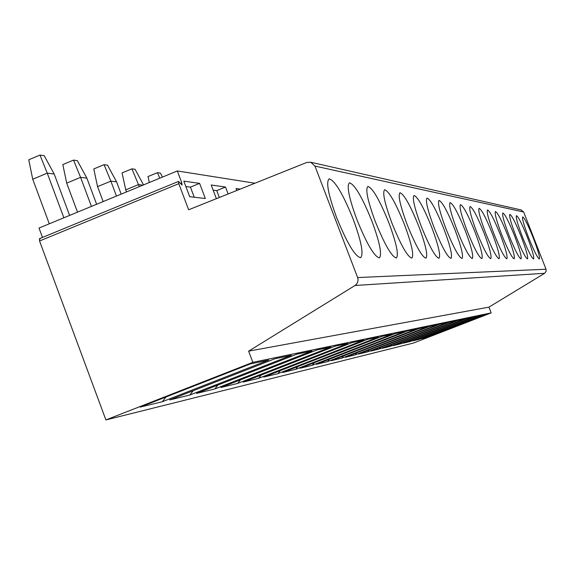<?xml version="1.0" encoding="UTF-8"?>
<svg xmlns="http://www.w3.org/2000/svg" width="575" height="575" viewBox="0 0 575 575"><rect width="100%" height="100%" fill="white"/><g stroke="black" fill="none" stroke-linecap="round" stroke-linejoin="round"><path stroke-width="0.86" d="M40.099 238.999L39.459 238.682L39.546 240.982L105.893 419.937L413.332 343.088L491.165 312.893L488.937 307.143L544.647 273.29L546.077 271.508L546.02 269.222L523.667 212.01L521.144 209.954M42.492 237.432L39.014 228.045L177.308 170.955L181.779 182.8L182.038 185.057L178.53 181.42L178.782 183.684L188.636 209.789L306.77 162.452L310.795 162.243L314.942 166.074L357.643 277.56L358.06 279.457L357.743 282.023L356.471 284.251L355.005 285.495L248.616 351.152L252.842 362.336L105.893 419.937M177.308 170.955L254.933 183.224M183.827 181.132L189.707 196.708L205.333 198.504L199.604 183.368L183.827 181.132M228.124 193.962L225.501 187.033L211.205 185.013L216.38 198.67M240.213 189.118L236.03 188.528L236.778 190.498M49.285 223.804L32.732 179.235L47.265 173.161L39.977 155.063L44.182 155.696L54.194 174.031L47.265 173.161L63.868 217.781M39.977 155.063L28.75 159.778L32.732 179.235M54.194 174.031L69.604 215.417M77.517 212.146L66.7 183.116L80.579 177.337L73.542 160.094L77.359 160.662L86.868 178.128L80.579 177.337L91.432 206.403M73.542 160.094L62.819 164.572L66.7 183.116M86.868 178.128L96.629 204.262M103.148 201.566L97.563 186.638L110.853 181.132L104.061 164.666L107.532 165.183L116.581 181.851L110.853 181.132L116.452 196.075M104.061 164.666L93.79 168.935L97.563 186.638M116.581 181.851L121.181 194.127M126.514 191.921L125.745 189.858L138.482 184.597L131.912 168.834L135.096 169.309L143.534 184.898M131.912 168.834L122.065 172.917L125.745 189.858M142.916 185.15L138.482 184.597L139.258 186.659M159.778 178.192L157.449 172.658L147.991 176.568L149.299 182.519M157.449 172.658L160.368 173.097L162.509 177.064M353.151 219.097C342.988 193.991 334.995 180.572 329.18 178.832C325.809 181.779 328.26 194.616 336.533 217.343C346.998 243.045 355.034 256.5 360.64 257.708C363.831 254.251 361.337 241.385 353.151 219.097M371.888 221.08C362.236 197.232 354.775 184.482 349.485 182.821C346.481 185.617 348.939 197.843 356.852 219.492C366.771 243.872 374.275 256.658 379.371 257.844C382.217 254.596 379.723 242.341 371.888 221.08M388.908 222.884C379.73 200.179 372.722 188.025 367.892 186.437C365.204 189.103 367.655 200.768 375.245 221.44C384.661 244.619 391.697 256.802 396.355 257.974C398.906 254.897 396.427 243.203 388.908 222.884M404.441 224.53C395.679 202.86 389.088 191.259 384.661 189.728C382.238 192.273 384.675 203.428 391.963 223.208C400.933 245.309 407.553 256.932 411.829 258.089C414.122 255.178 411.664 243.994 404.441 224.53M418.665 226.04C410.298 205.311 404.074 194.213 399.992 192.74C397.807 195.169 400.222 205.864 407.237 224.825C415.79 245.935 422.043 257.061 425.989 258.189C428.059 255.429 425.615 244.713 418.665 226.04M431.753 227.42C423.739 207.568 417.845 196.93 414.065 195.507C412.088 197.829 414.474 208.1 421.238 226.306C429.417 246.517 435.332 257.176 438.984 258.29C440.86 255.659 438.452 245.374 431.753 227.42M443.821 228.699C436.137 209.645 430.538 199.432 427.038 198.059C425.234 200.28 427.599 210.155 434.118 227.671C441.959 247.049 447.573 257.284 450.965 258.376C452.669 255.875 450.29 245.978 443.821 228.699M454.997 229.885C447.609 211.564 442.283 201.746 439.02 200.416C437.381 202.551 439.71 212.053 446.013 228.929C453.538 247.545 458.879 257.384 462.034 258.455C463.587 256.069 461.243 246.538 454.997 229.885M465.362 230.978C458.261 213.347 453.179 203.888 450.132 202.601C448.637 204.65 450.929 213.814 457.024 230.101C464.255 247.998 469.351 257.478 472.305 258.534C473.721 256.242 471.407 247.063 465.362 230.978M475.015 232.005C468.172 215.007 463.321 205.879 460.46 204.635C459.094 206.605 461.351 215.452 467.252 231.179C474.217 248.429 479.083 257.564 481.85 258.599C483.144 256.407 480.865 247.545 475.015 232.005M484.021 232.954C477.415 216.552 472.772 207.74 470.091 206.526C468.833 208.43 471.062 216.983 476.776 232.192C483.489 248.824 488.146 257.65 490.748 258.664C491.934 256.565 489.692 247.99 484.021 232.954M492.444 233.845C486.062 217.99 481.606 209.472 479.083 208.294C477.926 210.127 480.118 218.407 485.667 233.127C492.143 249.198 496.613 257.729 499.057 258.728C500.149 256.702 497.943 248.414 492.444 233.845M500.336 234.686C494.162 219.348 489.886 211.104 487.507 209.954C486.443 211.722 488.599 219.743 493.982 234.011C500.243 249.543 504.534 257.801 506.841 258.786C507.847 256.838 505.677 248.803 500.336 234.686M507.747 235.47C501.774 220.613 497.662 212.628 495.413 211.507C494.428 213.217 496.548 220.994 501.781 234.837C507.84 249.873 511.966 257.873 514.143 258.836C515.078 256.96 512.943 249.169 507.747 235.47M514.718 236.21C508.933 221.806 504.972 214.058 502.838 212.973C501.932 214.626 504.016 222.173 509.105 235.613C514.977 250.182 518.945 257.945 521.015 258.887C521.87 257.075 519.778 249.514 514.718 236.21M521.295 236.9C515.682 222.928 511.858 215.409 509.838 214.346C508.997 215.956 511.053 223.287 515.998 236.339C521.69 250.477 525.521 258.002 527.483 258.93C528.274 257.183 526.218 249.845 521.295 236.9M527.505 237.561C522.05 223.991 518.363 216.689 516.443 215.647C515.66 217.206 517.68 224.329 522.503 237.029C528.023 250.75 531.724 258.067 533.586 258.98C534.326 257.284 532.292 250.147 527.505 237.561M533.377 238.179C528.073 224.99 524.508 217.889 522.682 216.876C521.956 218.385 523.947 225.321 528.641 237.683C534.01 251.009 537.582 258.125 539.357 259.016C540.04 257.384 538.042 250.434 533.377 238.179M488.937 307.143L248.616 351.152M491.165 312.893L252.842 362.336M268.683 360.072L162.315 401.724L140.163 407.107L250.398 363.903L268.683 360.072M291.353 355.321L189.786 395.054L169.718 399.927L274.793 358.793L291.353 355.321M311.952 351.002L214.784 388.98L196.513 393.422L296.894 354.157L311.952 351.002M330.754 347.063L237.626 383.432L220.915 387.493L317.005 349.945L330.754 347.063M347.997 343.447L258.57 378.343L243.239 382.066L335.383 346.092L347.997 343.447M363.853 340.127L277.854 373.664L263.738 377.092L352.245 342.556L363.853 340.127M378.487 337.058L295.665 369.337L282.62 372.507L367.77 339.3L378.487 337.058M392.035 334.219L312.16 365.326L300.071 368.266L382.109 336.296L392.035 334.219M404.613 331.581L327.491 361.603L316.257 364.334L395.392 333.514L404.613 331.581M416.329 329.123L341.766 358.139L331.293 360.683L407.74 330.927L416.329 329.123M427.261 326.83L355.091 354.897L345.316 357.276L419.24 328.512L427.261 326.83M437.482 324.688L367.569 351.871L358.419 354.092L429.978 326.262L437.482 324.688M447.07 322.683L379.263 349.025L370.681 351.117L440.033 324.156L447.07 322.683M456.068 320.793L390.26 346.358L382.188 348.321L449.463 322.18L456.068 320.793M464.543 319.017L400.61 343.843L393.012 345.69L458.318 320.318L464.543 319.017M472.528 317.342L410.37 341.471L403.197 343.217L466.663 318.572L472.528 317.342M480.075 315.761L419.592 339.236L412.814 340.882L474.533 316.926L480.075 315.761M487.212 314.266L428.317 337.115L421.906 338.668L481.965 315.366L487.212 314.266M166.053 396.958L162.315 401.724M193.2 390.734L189.786 395.054M217.903 385.049L214.784 388.98M240.494 379.845L237.626 383.432M261.215 375.051L258.57 378.343M280.298 370.631L277.854 373.664M297.929 366.534L295.665 369.337M314.273 362.732L312.16 365.326M329.453 359.195L327.491 361.603M343.606 355.889L341.766 358.139M356.816 352.798L355.091 354.897M369.186 349.902L367.569 351.871M380.787 347.185L379.263 349.025M391.69 344.626L390.26 346.358M401.961 342.211L400.61 343.843M411.65 339.933L410.37 341.471M420.799 337.777L419.592 339.236M429.46 335.735L428.317 337.115M199.604 183.368L190.44 187.134L185.869 186.53M194.249 197.232L190.44 187.134M225.501 187.033L216.746 190.62L213.153 190.145M219.341 197.484L216.746 190.62M180.392 183.375L181.779 182.8M39.546 240.982L178.782 183.684M523.667 212.01L314.942 166.074M546.02 269.222L357.643 277.56M544.647 273.29L355.005 285.495M39.459 238.682L178.53 181.42M521.496 210.033L310.795 162.243"/></g></svg>
